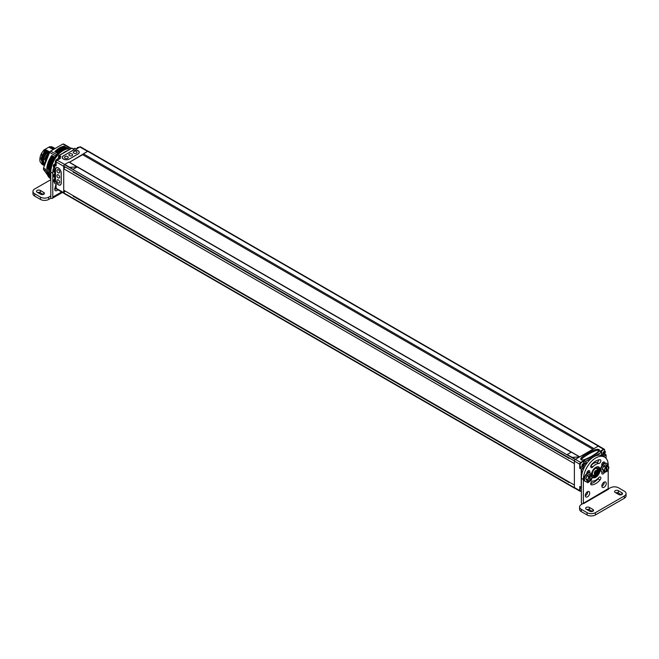 <?xml version="1.0" encoding="UTF-8"?>
<svg xmlns="http://www.w3.org/2000/svg" width="659" height="659" viewBox="0 0 659 659"><rect width="100%" height="100%" fill="white"/><g stroke="black" fill="none" stroke-linecap="round" stroke-linejoin="round"><path stroke-width="0.99" d="M599.122 446.234A1.17 0.675 120 0 0 598.965 446.069A1.17 0.675 120 0 0 598.504 446.061M574.393 487.668L574.376 487.685A1.17 0.675 120 0 0 574.623 488.228A1.17 0.675 120 0 0 574.903 488.286M63.717 168.77L63.717 190.204L574.376 485.032L574.376 463.598L63.717 168.77L64.895 167.295M574.384 460.954L63.717 166.109A1.409 0.807 120 0 0 63.717 166.299L63.717 192.675A1.409 0.807 120 0 0 63.725 192.84L64.895 191.382M575.085 459.578A1.17 0.675 120 0 0 574.376 460.938L63.717 166.109A1.17 0.675 120 0 1 64.541 164.676L73.034 169.33L77.169 166.941L68.89 162.065L64.755 164.453L69.722 167.345L77.169 166.867L69.722 167.32M59.326 158.893L59.326 157.361L60.9 156.455L60.241 156.834L60.9 156.455L59.244 155.499L58.585 155.878L71.823 148.234L73.478 149.189L75.052 148.283L74.393 148.662L75.052 148.283L76.378 149.049L79.937 146.99L87.548 151.389L69.376 162.345M63.717 192.865L574.376 487.685L63.717 192.865A1.17 0.675 120 0 0 63.956 193.4L574.623 488.228M598.965 446.069L88.306 151.232A1.17 0.675 120 0 0 87.713 151.29L83.364 153.802L82.902 154.84M73.306 196.234L568.626 482.207M73.306 172.156L568.626 458.12M592.869 449.265L82.622 154.684L69.483 162.271M73.034 169.33L69.722 167.345M55.743 163.638L53.453 164.964L53.453 165.722L54.779 166.488L54.779 165.244L56.097 166.01L56.097 161.9A1.409 0.807 -60 0 1 57.094 160.178L64.755 164.453M73.034 169.256L77.169 166.867M579.558 456.893L572.111 457.371L575.414 459.307L579.558 456.893L571.279 452.115L567.144 454.603L575.381 459.364L598.215 446.184A1.409 0.807 -60 0 1 598.916 446.11L604.262 449.199A1.409 0.807 120 0 0 603.562 449.265L600.003 451.324L601.494 452.181L585.769 461.259L584.278 460.402L580.719 462.453A1.409 0.807 120 0 0 579.722 464.175L579.722 465.065M579.558 456.918L572.111 457.395L567.144 454.504M579.722 464.175L574.376 461.086A1.409 0.807 -60 0 1 575.373 459.372L580.719 462.453M574.376 461.086L574.376 487.503A1.409 0.807 -60 0 0 574.673 488.146L580.019 491.235A1.409 0.807 120 0 0 580.719 491.161L580.884 491.07M595.448 475.691A4.391 2.537 120 0 0 598.314 471.828A4.391 2.537 120 0 0 597.647 468.31A4.391 2.537 120 0 0 595.448 468.524A4.391 2.537 120 0 0 592.581 472.396A4.391 2.537 120 0 0 593.257 475.913A4.391 2.537 120 0 0 595.448 475.691M606.041 458.31L606.041 454.809L604.575 453.96M604.558 450.072L604.558 449.842A1.409 0.807 120 0 0 604.262 449.199M603.652 456.572A3.163 1.829 -60 0 0 603.726 456.53L606.041 454.809L603.562 456.242A2.924 1.689 -60 0 1 603.306 456.374M601.502 455.46A3.163 1.829 -60 0 1 601.494 455.237L601.494 452.181L595.818 455.839M581.164 459.85C583.083 460.542 586.37 459.578 591.024 456.975C597.886 453.244 600.555 450.756 599.039 449.529C597.128 448.837 593.85 449.784 589.204 452.387C582.334 456.127 579.656 458.615 581.164 459.85M581.831 459.817C582.597 460.46 585.777 459.323 591.37 456.399C597.202 452.84 599.542 450.797 598.38 450.262C597.614 449.627 594.434 450.764 588.858 453.672C583.009 457.239 580.661 459.29 581.831 459.817L581.633 459.702M598.578 450.814L598.38 450.262M598.561 450.707L598.38 450.484C596.56 448.837 578.981 458.985 581.831 460.04M591.774 458.178L585.769 461.259L585.769 464.125A2.924 1.689 -60 0 1 585.629 465.073M584.063 467.874A3.163 1.829 -60 0 1 583.866 467.997L581.543 469.34L579.722 468.285L581.74 467.124M581.543 487.149L579.722 486.482L579.722 489.151M579.722 489.744L579.722 490.593A1.409 0.807 120 0 0 580.019 491.235M579.722 465.658L579.722 468.285M601.733 455.55A2.924 1.689 120 0 0 602.071 455.385L602.598 455.081M584.278 462.849L584.278 460.402M600.909 451.843A2.834 1.639 -60 0 1 603.982 449.718A2.834 1.639 -60 0 1 604.138 449.833M602.787 453.656A1.664 0.956 120 0 0 603.957 454.331A1.664 0.956 120 0 0 605.135 452.296A1.664 0.956 -60 0 0 603.957 451.621A1.664 0.956 -60 0 0 602.787 453.656M604.567 453.087L604.6 452.156L603.998 452.107L603.314 453.796L604.567 453.087L603.809 452.428M604.188 453.301L603.496 452.906L603.875 452.684M604.427 452.708L603.833 452.371M568.593 457.61L568.593 457.832A1.466 0.848 120 0 0 568.898 458.507M580.628 466.86C582.737 467.528 584.022 466.539 584.5 463.878L583.462 461.951A2.834 1.639 -60 0 0 581.279 462.709A2.834 1.639 -60 0 0 580.044 465.559A2.834 1.639 120 0 0 580.628 466.86L580.299 466.671A2.834 1.639 120 0 1 579.706 465.369A2.834 1.639 -60 0 1 580.941 462.519A2.834 1.639 -60 0 1 583.124 461.761A2.834 1.639 -60 0 1 583.281 461.877M581.93 465.699A1.664 0.956 120 0 0 583.1 466.374A1.664 0.956 120 0 0 584.278 464.34A1.664 0.956 -60 0 0 583.1 463.656A1.664 0.956 -60 0 0 581.93 465.699M583.709 465.13L583.75 464.2L583.058 464.2L582.457 465.839L583.709 465.13L582.951 464.471M583.33 465.345L582.638 464.941L583.017 464.727M583.569 464.752L582.976 464.414M568.593 481.918A1.466 0.848 120 0 1 568.61 481.704L568.593 481.918A1.466 0.848 120 0 0 568.898 482.586M580.95 487.19A2.834 1.639 -60 0 0 580.044 489.645A2.834 1.639 120 0 0 580.628 490.939L580.299 490.749A2.834 1.639 120 0 1 579.706 489.456A2.834 1.639 -60 0 1 580.612 486.993M596.28 473.244L596.972 471.547L596.436 470.79L595.151 471.638L594.665 473.096L595.192 473.846L596.28 473.244L595.612 472.857L596.296 471.391M594.978 473.038L595.612 472.857M596.477 471.498L595.991 471.218M596.477 472.379L595.818 471.992M595.818 473.203L595.151 472.816M595.151 473.146L594.673 472.865M64.541 190.682A1.697 0.98 120 0 0 64.5 191.077A1.697 0.98 120 0 0 64.664 191.678M82.902 154.461L69.426 162.238M64.541 166.595A1.697 0.98 120 0 0 64.5 166.991A1.697 0.98 120 0 0 64.664 167.592M63.775 193.186L56.394 188.919A1.409 0.807 -60 0 1 56.097 188.276L56.097 184.166L54.779 183.408L54.779 182.164L53.453 181.398L53.453 180.632L54.779 181.398L54.779 177.197L53.453 176.431L53.453 175.665L54.779 176.431L54.779 172.221L53.453 171.455L53.453 170.697L54.779 171.455L54.779 167.254L53.453 166.488L53.453 164.964L54.639 165.648M57.094 160.178L60.653 158.127L59.326 157.361M79.937 146.99A1.409 0.807 -60 0 1 80.637 146.924L88.018 151.183M63.47 155.738A4.094 2.364 0 0 0 62.267 157.41A4.094 2.364 0 0 0 64.796 159.593A4.094 2.364 0 0 0 69.261 159.083L78.034 154.017A4.094 2.364 0 0 0 79.237 152.344A4.094 2.364 0 0 0 76.708 150.161A4.094 2.364 0 0 0 72.243 150.672L63.47 155.837M55.438 179.775A4.094 2.364 -120 0 0 57.226 183.894A4.094 2.364 -120 0 0 60.381 184.998A4.094 2.364 -120 0 0 61.229 183.12L61.229 172.987A4.094 2.364 -120 0 0 59.442 168.869A4.094 2.364 -120 0 0 56.287 167.765A4.094 2.364 -120 0 0 55.438 169.643L55.521 179.726M54.779 182.642L54.779 183.408L54.779 182.642M54.779 170.697L54.779 171.455L54.779 170.697M54.639 170.615L53.453 169.931L53.453 170.697L53.453 169.931L54.639 169.248M54.779 175.665L54.779 176.431L54.779 175.665M54.639 175.582L53.453 174.899L53.453 175.665L53.453 174.899L54.639 174.215M54.779 180.632L54.779 181.398L54.779 180.632M54.639 180.558L53.453 179.866L53.453 180.632L53.453 179.866L54.639 179.182M59.195 157.377L58.585 157.031L58.585 155.878L60.101 156.76M58.437 168.029L58.338 168.07A3.979 2.298 60 0 0 56.345 167.872A3.979 2.298 60 0 0 55.521 169.692L55.521 179.825A3.979 2.298 60 0 0 58.338 184.693L58.354 184.701A3.979 2.298 60 0 0 60.34 184.899L60.785 184.644M58.354 168.078A3.979 2.298 60 0 1 61.163 172.946L61.163 183.078A3.979 2.298 60 0 1 60.34 184.899M58.635 178.045A2.339 2.339 0 0 1 57.045 175.294A1.87 1.079 60 0 1 58.338 174.849A1.87 1.079 60 0 1 59.648 176.966A1.87 1.079 60 0 1 58.635 178.045A1.87 1.079 60 0 1 58.338 177.914M58.338 179.915A1.87 1.079 -120 0 0 57.045 180.36A2.339 2.339 0 0 0 58.635 183.111A1.87 1.079 -120 0 0 59.648 182.032A1.87 1.079 -120 0 0 58.338 179.915M58.635 172.979A2.339 2.339 0 0 1 57.045 170.228A1.87 1.079 60 0 1 58.338 169.783A1.87 1.079 60 0 1 59.648 171.9A1.87 1.079 60 0 1 58.635 172.979A1.87 1.079 60 0 1 58.338 172.847M69.195 159.124L77.968 153.975A3.979 2.298 180 0 0 79.129 152.353A3.979 2.298 180 0 0 77.968 150.73L77.951 150.722A3.979 2.298 180 0 0 72.325 150.722L63.552 155.788A3.979 2.298 180 0 0 62.383 157.41L62.383 157.971M69.195 159.041A3.979 2.298 180 0 1 63.569 159.041L63.569 159.041A3.979 2.298 180 0 1 62.383 157.41M69.426 155.639A1.87 1.079 180 0 1 69.162 154.305A2.339 2.339 0 0 1 72.342 154.305A1.87 1.079 180 0 1 71.913 155.722A1.87 1.079 180 0 1 69.426 155.639M67.951 156.834A2.339 2.339 0 0 0 64.78 156.834A1.87 1.079 0 0 0 65.035 158.176A1.87 1.079 0 0 0 67.531 158.259A1.87 1.079 0 0 0 67.951 156.834A1.87 1.079 0 0 0 67.688 156.644M73.816 153.11A1.87 1.079 180 0 1 73.553 151.768A2.339 2.339 0 0 1 76.724 151.768A1.87 1.079 180 0 1 76.304 153.193A1.87 1.079 180 0 1 73.816 153.11M47.67 156.381A11.532 6.656 120 0 0 46.081 160.195M45.586 161.513A10.14 5.849 -60 0 1 48.725 154.115M49.804 152.097A8.847 5.107 120 0 0 45.257 162.427M47.176 154.865L49.68 151.842L47.176 154.865L44.804 163.786M49.68 151.842L50.282 151.496M44.095 165.533L42.085 159.626L45.455 151.257L41.954 159.289L44.178 165.574M54.475 148.448L52.802 148.934M44.128 159.775L48.741 151.298L47.522 152.451L44.483 164.758M52.086 149.074L53.305 147.921L54.746 148.275L53.14 147.83L51.764 148.341M43.09 159.181L47.712 150.705L46.484 151.858L43.066 159.346L44.277 165.442M44.54 164.585L47.687 152.55L49.614 151.801M44.293 165.376L43.255 159.272L46.657 151.949L48.577 151.208M45.619 151.356L47.539 150.606M43.683 165.252L41.08 158.786L44.581 150.754L46.674 150.104L45.455 151.257M44.581 150.754L40.883 158.967L43.148 164.981M51.048 148.481L52.267 147.328L50.183 147.978L51.229 146.726L49.145 147.377L49.598 146.735L43.84 150.063L45.636 149.511L44.417 150.664M52.267 147.328L54.293 148.053M53.799 147.723L52.102 147.229M42.646 164.651L42.192 164.429L41.665 153.086L43.84 150.063M42.192 164.429L40.117 161.752A10.14 5.849 -60 0 1 41.665 153.086M51.229 146.726L53.264 147.459M52.761 147.13L51.064 146.636M48.98 147.287L49.697 147.146M50.01 147.88L50.735 147.74M41.023 157.987L45.471 149.412M42.036 158.761L46.509 150.013M49.598 146.735L50.578 146.809M74.483 196.423A0.997 0.577 -60 0 1 73.956 196.118M73.577 196.621A1.466 0.848 -60 0 1 73.273 195.945A1.466 0.848 -60 0 1 73.289 195.731M56.097 186.835A2.834 1.639 120 0 0 56.081 187.14A2.834 1.639 -60 0 0 56.097 187.428M74.483 172.337A0.997 0.577 -60 0 1 73.956 172.032M73.577 172.534A1.466 0.848 -60 0 1 73.273 171.867A1.466 0.848 -60 0 1 73.289 171.645M58.346 159.462A2.834 1.639 120 0 0 57.827 159.758M56.097 162.748A2.834 1.639 120 0 0 56.081 163.061A2.834 1.639 -60 0 0 56.097 163.341M79.204 147.418A2.834 1.639 120 0 0 78.685 147.715M34.663 196.069L40.454 199.413L40.454 197.123L34.663 193.771L34.663 196.069A5.849 3.377 180 0 1 32.95 193.68L32.95 191.382A5.849 3.377 180 0 1 34.663 188.993L50.801 179.676M40.454 199.413A5.849 3.377 0 0 0 48.733 199.413L48.733 197.123L50.801 195.921L50.801 198.219L48.733 199.413M37.637 192.51A2.199 1.269 180 0 1 40.257 192.725L43.28 194.463M61.649 191.958L52.786 197.074A2.809 1.623 60 0 1 52.209 198.359A2.809 1.623 60 0 1 50.801 198.219M52.786 197.074L52.786 173.177L50.801 172.032L50.801 195.542M67.391 150.639A17.554 10.14 120 0 0 63.017 153.16M58.948 157.237A17.554 10.14 120 0 0 57.605 159.066M55.389 162.905A17.554 10.14 120 0 0 54.812 164.173M53.824 166.859A17.554 10.14 120 0 0 52.786 173.177M57.852 189.767A3.114 1.796 -60 0 1 55.372 190.69A3.114 1.796 -60 0 1 54.73 189.265A3.114 1.796 -60 0 1 55.405 187.041M40.454 197.123A5.849 3.377 0 0 0 48.733 197.123M34.663 193.771A5.849 3.377 180 0 1 32.95 191.382M40.66 194.248L37.151 192.23A2.199 1.269 180 0 1 36.5 191.324A2.199 1.269 180 0 1 37.86 190.154A2.199 1.269 180 0 1 40.257 190.426L43.766 192.453A2.199 1.269 180 0 1 44.417 193.351A2.199 1.269 180 0 1 43.057 194.529A2.199 1.269 180 0 1 40.66 194.248M50.801 172.032A17.554 10.14 -60 0 1 57.432 155.516A17.554 10.14 -60 0 1 70.249 148.992M56.106 188.334A3.114 1.796 -60 0 1 54.738 189.495M581.296 511.623L581.296 509.333L587.095 512.677A5.849 3.377 0 0 0 595.365 512.677L624.337 495.955L624.337 498.245L595.365 514.967A5.849 3.377 0 0 1 587.095 514.967L581.296 511.623A5.849 3.377 180 0 1 579.582 509.234L579.582 506.944A5.849 3.377 180 0 1 581.296 504.555L608.199 488.64L608.529 489.217L583.701 503.55M581.296 509.333A5.849 3.377 180 0 1 579.582 506.944M608.29 488.97L610.267 487.833A5.849 3.377 0 0 1 618.546 487.833L624.337 491.177A5.849 3.377 180 0 1 626.05 493.566L626.05 495.856A5.849 3.377 180 0 1 624.337 498.245M592.392 511.458L589.377 509.712A2.199 1.269 0 0 0 586.757 509.498M615.72 492.775A2.199 1.269 180 0 1 618.34 492.99L621.363 494.736M608.199 466.35L608.199 465.13A17.554 10.14 120 0 0 604.558 457.091L602.573 455.946A17.554 10.14 -60 0 0 589.047 460.649A17.554 10.14 -60 0 0 581.378 478.319L581.378 502.216A2.809 1.623 -120 0 0 581.963 504.168M604.558 457.091A17.554 10.14 120 0 0 591.032 461.794A17.554 10.14 120 0 0 583.363 479.464L583.363 502.974M585.316 495.782A3.114 1.796 120 0 0 587.721 491.861A3.114 1.796 120 0 0 587.713 491.63M601.865 486.227A3.114 1.796 120 0 0 604.27 482.306A3.114 1.796 120 0 0 604.262 482.075M598.734 463.516A9.621 5.552 120 0 0 592.828 466.926A2.084 1.203 -60 0 1 591.148 467.569A2.084 1.203 -60 0 1 591.543 464.603A13.79 7.957 120 0 1 600.019 459.71A2.084 1.203 -60 0 1 600.415 459.809A2.084 1.203 -60 0 1 600.58 461.91A2.084 1.203 -60 0 1 598.734 463.516L596.749 462.371A2.084 1.203 120 0 0 598.85 459.842M596.749 462.371A9.621 5.552 120 0 0 590.876 465.74M590.728 483.607A13.79 7.957 120 0 0 598.034 478.846A2.084 1.203 120 0 0 598.701 477.709M603.446 463.961A13.79 7.957 120 0 0 603.051 462.264M587.647 471.333A9.621 5.552 120 0 0 587.144 473.335M608.199 469.71L608.199 488.64M626.05 493.566A5.849 3.377 180 0 1 624.337 495.955M586.263 509.218L589.772 511.244A2.199 1.269 0 0 0 592.169 511.516A2.199 1.269 0 0 0 593.528 510.346A2.199 1.269 0 0 0 592.886 509.448L589.377 507.422A2.199 1.269 0 0 0 586.98 507.142A2.199 1.269 0 0 0 585.62 508.32A2.199 1.269 0 0 0 586.263 509.218M618.34 490.7L621.849 492.726A2.199 1.269 180 0 1 622.5 493.624A2.199 1.269 180 0 1 621.14 494.794A2.199 1.269 180 0 1 618.743 494.522L615.234 492.495A2.199 1.269 180 0 1 614.583 491.598A2.199 1.269 180 0 1 615.943 490.42A2.199 1.269 180 0 1 618.34 490.7L618.34 492.99M592.4 477.322A6.088 3.517 120 0 0 592.738 477.569A6.088 3.517 120 0 0 597.425 475.938A6.088 3.517 120 0 0 600.085 469.818A6.088 3.517 120 0 0 598.825 467.025A6.088 3.517 120 0 0 594.138 468.656A6.088 3.517 120 0 0 591.477 474.785A6.088 3.517 120 0 0 591.584 475.823M589.706 493.006A3.114 1.796 120 0 0 589.064 491.581A3.114 1.796 120 0 0 586.667 492.421A3.114 1.796 120 0 0 585.307 495.552A3.114 1.796 120 0 0 585.95 496.977A3.114 1.796 120 0 0 588.347 496.145A3.114 1.796 120 0 0 589.706 493.006M606.264 483.451A3.114 1.796 120 0 0 605.613 482.026A3.114 1.796 120 0 0 603.216 482.858A3.114 1.796 120 0 0 601.856 485.996A3.114 1.796 120 0 0 602.499 487.421A3.114 1.796 120 0 0 604.904 486.589A3.114 1.796 120 0 0 606.264 483.451M600.019 479.991A2.084 1.203 -60 0 0 600.415 477.025A2.084 1.203 -60 0 0 598.734 477.668A9.621 5.552 120 0 1 592.828 481.078A2.084 1.203 -60 0 0 590.983 482.693A2.084 1.203 -60 0 0 591.148 484.785A2.084 1.203 -60 0 0 591.543 484.884A13.79 7.957 120 0 0 600.019 479.991L598.034 478.846M604.657 471.836A13.79 7.957 120 0 1 604.567 472.116A2.084 1.203 -60 0 1 602.194 473.953A2.084 1.203 -60 0 1 601.906 472.174A9.621 5.552 120 0 0 601.988 471.943M601.996 465.526A9.621 5.552 120 0 0 601.906 465.345A2.084 1.203 -60 0 1 602.384 462.947A2.084 1.203 -60 0 1 604.278 462.041A2.084 1.203 -60 0 1 604.567 462.338L603.875 461.943M604.946 463.17A13.79 7.957 120 0 0 604.567 462.338M586.617 473.747A13.79 7.957 120 0 1 586.996 472.478A2.084 1.203 -60 0 1 589.368 470.65A2.084 1.203 -60 0 1 589.657 472.421A9.621 5.552 120 0 0 589.566 472.701M586.732 481.713A13.79 7.957 120 0 0 586.996 482.256A2.084 1.203 -60 0 0 587.284 482.561A2.084 1.203 -60 0 0 589.228 481.572M586.988 475.65L585.727 478.755L587.77 479.892L588.825 476.457L587.77 479.892L588.709 481.745L589.83 480.889A2.694 1.557 -60 0 1 588.734 480.897A2.694 1.557 -60 0 1 588.273 478.895A2.694 1.557 -60 0 1 589.83 476.523L589.83 475.493L588.825 476.457L587.169 475.501L585.752 478.796M589.665 475.971L588.989 476.745L586.955 475.609L589.179 474.34M591.082 475.18L589.36 474.241L591.189 475.263L589.83 475.493M589.731 480.831L589.83 476.523M592.416 477.182L591.164 475.493L590.159 476.144L590.324 480.864L589.83 480.773M590.324 476.243A2.694 1.557 -60 0 1 591.42 476.235A2.694 1.557 -60 0 1 591.881 478.228A2.694 1.557 -60 0 1 590.324 480.6M588.652 480.839A2.694 1.557 120 0 0 589.665 480.79L589.83 480.889M589.665 480.79L589.665 476.655M590.159 480.502A2.694 1.557 120 0 0 591.691 478.212A2.694 1.557 120 0 0 591.337 476.185M590.275 480.971L591.214 480.37L592.408 477.001L591.164 480.386L590.324 480.864L591.181 480.329M586.955 480.658L585.727 478.755L586.955 475.609L589.459 474.233L591.115 475.188L592.408 477.001L591.214 475.32M589.78 481.259L588.709 481.745L587.054 480.79L588.685 481.721L587.457 479.974L585.802 479.019L587.087 480.798M591.329 475.469A4.868 2.809 -60 0 0 590.324 473.088A4.868 2.809 -60 0 0 587.894 473.327A4.868 2.809 120 0 0 584.714 477.618A4.868 2.809 120 0 0 585.456 481.515L585.068 481.292A4.868 2.809 120 0 1 584.327 477.396A4.868 2.809 120 0 1 587.507 473.104A4.868 2.809 -60 0 1 589.937 472.857A4.868 2.809 -60 0 1 590.126 472.989M587.894 481.276L587.894 481.276A4.868 2.809 120 0 1 585.456 481.515M603.537 466.094L602.285 469.2L604.319 470.337L605.382 466.901L604.319 470.337L605.259 472.182L606.379 471.325A2.694 1.557 -60 0 1 605.283 471.333A2.694 1.557 -60 0 1 604.83 469.34A2.694 1.557 -60 0 1 606.379 466.967L606.379 465.938L605.382 466.901L603.726 465.946L602.301 469.241M606.214 466.415L605.547 467.182L603.504 466.053L605.728 464.784M607.631 465.625L605.893 464.694L607.738 465.699L606.379 465.938M606.28 471.267L606.379 466.967M608.965 467.626L607.713 465.929L606.717 466.588L606.881 471.309L606.379 471.21M606.881 466.679A2.694 1.557 -60 0 1 607.977 466.671A2.694 1.557 -60 0 1 608.43 468.673A2.694 1.557 -60 0 1 606.881 471.045M605.201 471.284A2.694 1.557 120 0 0 606.214 471.234L606.379 471.325M606.214 471.234L606.214 467.099M606.717 470.946A2.694 1.557 120 0 0 608.249 468.648A2.694 1.557 120 0 0 607.895 466.63M606.832 471.416L607.771 470.814L608.965 467.445L607.713 470.823L606.881 471.309L607.738 470.773M603.504 471.103L602.285 469.2L603.504 466.053L606.008 464.677L607.738 465.699L608.965 467.445L607.763 465.765M606.329 471.704L605.259 472.182L603.578 471.201L602.359 469.463L604.015 470.419L605.234 472.165L603.644 471.243M607.886 465.905A4.868 2.809 -60 0 0 606.881 463.524A4.868 2.809 -60 0 0 604.443 463.771A4.868 2.809 120 0 0 601.263 468.063A4.868 2.809 120 0 0 602.013 471.959L601.626 471.737A4.868 2.809 120 0 1 600.876 467.832A4.868 2.809 120 0 1 604.056 463.549A4.868 2.809 -60 0 1 606.494 463.302A4.868 2.809 -60 0 1 606.675 463.425M604.451 471.72A4.868 2.809 -60 0 1 604.443 471.72A4.868 2.809 120 0 1 602.013 471.959M63.009 150.656A16.969 9.803 120 0 0 50.801 171.554A16.969 9.803 120 0 0 50.809 171.793M50.784 176.834L47.39 174.709L50.727 176.826M49.573 171.571L43.51 168.07L49.606 152.353L55.669 155.862L51.649 163.687L49.573 171.571A18.724 10.816 120 0 0 49.573 172.955L50.801 176.019M55.669 155.862A18.724 10.816 -60 0 1 56.699 154.577L58.116 153.761L54.845 151.743L58.116 153.761M70.875 148.629L69.936 147.624A18.724 10.816 -60 0 0 68.907 147.534L63.421 149.428L58.157 153.654M50.817 170.805A1.466 0.848 120 0 0 50.801 172.271M57.259 155.54A1.466 0.848 120 0 0 57.119 155.606A1.466 0.848 120 0 0 56.155 156.933M50.801 178.82L48.972 177.329M48.288 176.044L43.51 169.454L49.573 172.955M43.51 168.07A18.724 10.816 120 0 0 43.494 168.77A18.724 10.816 120 0 0 43.51 169.454M56.699 154.577L50.636 151.076A18.724 10.816 120 0 0 49.606 152.353M50.636 151.076L62.844 144.033A18.724 10.816 120 0 1 63.865 144.123L69.936 147.624M68.907 147.534L62.844 144.033M55.092 157.361L51.781 155.45L54.936 157.419M47.028 167.691L48.214 162.098L51.633 155.508M60.208 148.728L60.677 148.456M63.478 146.586L64.022 146.158L67.276 148.061M62.465 146.85L63.075 146.347L66.337 148.25M61.419 147.212L62.094 146.644L65.381 148.539M60.364 147.665L61.106 147.031L64.401 148.934L61.106 147.031M59.261 148.184L60.109 147.517L63.412 149.42L60.109 147.517M54.845 151.743L59.112 148.094L62.424 150.005M50.026 173.597L46.715 171.686L50.018 173.614M50.01 173.852L46.707 171.702M46.962 167.872L50.051 170.104M50.026 170.409L46.74 168.193M47.028 172.139L46.855 172.765L50.166 174.676M50.166 174.899L46.855 172.765M47.242 173.218L47.086 173.77L50.397 175.681M50.389 175.879L47.086 173.77M47.522 174.231L47.39 174.709M50.694 176.785L47.415 174.915M47.868 175.179L50.801 177.329M47.802 175.764L50.801 177.493L47.769 175.574M50.801 177.963L48.214 176.357L50.801 177.856M48.774 176.826L50.801 178.251M50.801 178.334L48.733 177.057M49.334 177.535L50.801 178.523M50.801 178.573L49.318 177.666M49.969 178.161L50.801 178.671L49.969 178.185M50.727 178.721L50.018 178.309M593.998 448.614L83.364 153.802M598.356 446.11L87.713 151.29M575.192 459.496L64.541 164.676M571.196 452.165L77.169 166.941M591.477 474.587A5.618 3.246 120 0 0 595.448 476.696A5.618 3.246 120 0 0 599.426 469.908A5.618 3.246 120 0 0 595.612 467.429M599.426 469.719A5.849 3.377 120 0 0 598.207 466.943A5.849 3.377 120 0 0 597.721 466.745M592.457 477.132A5.849 3.377 120 0 0 595.283 476.795M581.543 469.34L581.543 475.889M586.098 461.448L586.098 464.125A3.163 1.829 -60 0 1 586.09 464.364M603.726 456.53L602.071 455.385M601.527 455.476A2.924 1.689 -60 0 1 601.502 455.237L601.494 455.048M603.562 449.265L598.215 446.184M586.098 464.125L584.451 463.368M584.442 467.116A2.924 1.689 -60 0 1 583.701 467.709L581.213 469.142L581.213 487.339M583.866 467.997L582.424 466.976M579.722 490.593L574.376 487.503M601.239 452.033A2.834 1.639 -60 0 1 604.319 449.908L603.982 449.718M604.608 452.972L603.916 452.576M583.75 465.015L583.058 464.62M594.278 473.203A2.175 1.26 120 0 0 595.818 474.093A2.175 1.26 120 0 0 597.351 471.432A2.175 1.26 120 0 0 595.818 470.542A2.175 1.26 120 0 0 594.278 473.203M596.939 471.803L596.28 471.416M596.477 472.997L595.818 472.61M56.097 188.276L63.717 192.675M54.779 165.244L56.097 164.486M56.097 161.9L63.717 166.299M42.028 158.761L41.08 158.786M56.097 185.451A2.834 1.639 120 0 0 55.751 186.95A2.834 1.639 -60 0 0 56.097 188.054M58.882 159.148A2.834 1.639 120 0 0 56.822 160.203A2.834 1.639 120 0 0 55.751 162.864A2.834 1.639 -60 0 0 56.097 163.967M79.739 147.105A2.834 1.639 120 0 0 77.482 148.407M43.766 192.453L43.766 194.248M40.257 190.426L40.257 192.725M587.095 512.677L587.095 514.967M581.378 478.319L583.363 479.464M592.828 466.926L590.859 465.798M591.543 484.884L590.859 484.489M604.567 472.116L604.146 471.877M589.657 472.421L587.688 471.292M595.365 512.677L595.365 514.967M592.886 509.448L592.886 511.244M589.377 507.422L589.377 509.712M621.849 492.726L621.849 494.522M588.989 481.638L589.83 481.152M605.547 472.075L606.379 471.597M48.28 176.085L50.801 177.543M47.843 175.302L50.801 177.007M47.481 174.437L50.792 176.348M47.193 173.498L50.504 175.409M46.987 172.501L50.29 174.413M46.707 168.49L50.018 170.401M46.913 167.954L50.224 169.865M46.987 167.378L50.29 169.289M46.855 167.254L50.166 169.165M46.904 166.949L50.216 168.861M47.086 166.719L50.397 168.63M47.193 166.126L50.504 168.037M47.086 165.986L50.397 167.897M47.151 165.673L50.463 167.584M47.341 165.458L50.652 167.37M47.481 164.857L50.792 166.768M47.39 164.692L50.702 166.612M47.473 164.388L50.784 166.299M47.67 164.182L50.982 166.093M47.843 163.572L51.155 165.483M47.769 163.399L51.072 165.31M47.868 163.086L51.18 164.997M48.066 162.888L51.377 164.799M48.28 162.287L51.591 164.198M48.214 162.098L51.526 164.009M48.338 161.776L51.649 163.687M48.544 161.603L51.847 163.514M48.782 161.002L52.094 162.913M48.733 160.796L52.045 162.707M48.873 160.483L52.185 162.394M49.079 160.326L52.391 162.238M49.351 159.725L52.662 161.636M49.318 159.503L52.629 161.414M49.474 159.198L52.786 161.109M49.68 159.058L52.992 160.969M49.985 158.473L53.297 160.384M49.969 158.234L53.28 160.145M50.133 157.938L53.445 159.849M50.348 157.814L53.659 159.725M50.677 157.237L53.989 159.157M50.677 156.999L53.989 158.91M50.858 156.702L54.162 158.613M51.064 156.603L54.376 158.514M51.418 156.043L54.73 157.954M51.435 155.796L54.746 157.707M71.147 148.473L70.109 147.871L71.164 148.464M70.225 148.036L70.711 148.316M63.832 146.232L67.144 148.143M63.643 146.455L66.954 148.366M62.869 146.438L66.18 148.349M62.687 146.669L65.999 148.58M61.88 146.743L65.192 148.654M61.715 146.99L65.027 148.901M60.883 147.146L64.195 149.066M60.727 147.402L64.038 149.313M59.878 147.649L63.19 149.56M59.73 147.913L63.042 149.824M58.865 148.242L62.177 150.153M58.733 148.514L62.045 150.425M58.264 148.819L61.575 150.73M58.099 148.753L61.411 150.664M57.86 148.926L61.172 150.837M57.737 149.198L61.048 151.109M57.275 149.552L60.587 151.463M57.102 149.502L60.414 151.413M56.863 149.7L60.175 151.611M56.756 149.972L60.068 151.883M56.303 150.359L59.615 152.27M56.122 150.334L59.434 152.245M55.883 150.549L59.195 152.46M55.793 150.82L59.104 152.731M55.348 151.24L58.659 153.152M55.158 151.24L58.47 153.152M54.928 151.471L58.239 153.382M579.731 456.852L69.244 162.13M592.359 477.083L595.398 476.803C599.476 473.244 600.407 469.958 598.207 466.943L597.87 466.745M606.115 458.384L606.115 454.965M601.585 455.493L601.56 452.329M601.486 454.817C603.595 455.493 604.88 454.496 605.357 451.835L604.319 449.908M580.628 490.939L581.378 491.194M592.466 475.065C596.066 475.337 597.878 473.87 597.902 470.666L596.519 468.047M59.195 158.967L59.195 157.287L60.43 156.57M54.639 166.027L54.639 165.17L56.097 164.322M54.639 183.103L54.639 182.238L53.313 181.48L53.313 180.171M54.639 170.994L54.639 167.337L53.313 166.57L53.313 165.261M54.639 175.969L54.639 172.304L53.313 171.538L53.313 170.236M54.639 180.937L54.639 177.271L53.313 176.505L53.313 175.203M58.775 155.615L71.823 148.077L73.478 149.033L74.722 148.316M56.345 167.872L56.831 167.592M79.129 152.353L79.129 152.863M56.336 188.243L55.298 186.324L56.097 184.174M56.336 164.165L55.298 162.238C55.513 159.816 56.798 158.819 59.17 159.256M76.378 149.049L77.49 147.517L79.772 147.089M52.209 198.359L62.473 192.436M50.801 178.638L49.367 177.806M50.801 178.383L48.782 177.213M50.801 177.996L48.255 176.53M50.422 175.904L47.11 173.992M50.183 174.915L46.88 173.004M50.026 173.869L46.723 171.958M71.23 148.423L69.994 147.707M70.81 148.308L70.151 147.929M67.333 148.069L64.022 146.158M66.378 148.259L63.075 146.347M65.406 148.555L62.094 146.644"/></g></svg>
